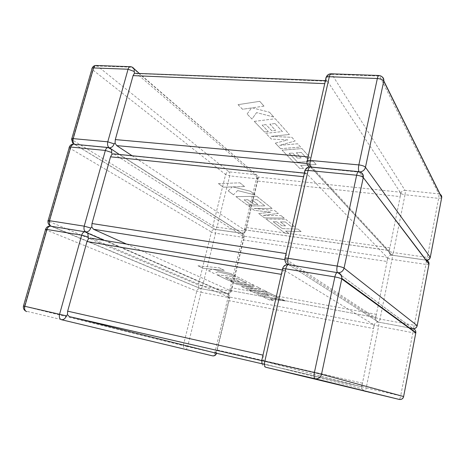 <?xml version="1.0" encoding="UTF-8"?>
<svg xmlns="http://www.w3.org/2000/svg" width="465" height="465" viewBox="0 0 465 465"><rect width="100%" height="100%" fill="white"/><g stroke="black" fill="none" stroke-linecap="round" stroke-linejoin="round"><path stroke-width="0.35" stroke-dasharray="2.33 1.74" d="M417.186 325.779L380.039 319.106L392.03 259.394L425.952 264.422L414.216 325.477C413.838 327.308 413.432 328.348 412.99 328.604L337.625 272.67L412.827 328.575L378.493 322.106C378.958 322.646 378.998 324.006 378.62 326.18L412.827 332.713L400.691 395.872L366.222 387.909L378.62 326.18L374.267 324.994L373.959 325.907L373.401 324.465L228.146 296.792L228.786 298.135L228.774 300.599L373.552 328.546L373.959 325.907M403.643 396.535L400.691 395.872C400.266 397.912 399.801 399.092 399.307 399.418L364.694 391.338C365.275 391.042 365.781 389.897 366.222 387.909L361.77 386.572L373.552 328.546M373.401 324.465L284.638 270.334L91.053 238.208L228.146 296.792M361.776 386.851L361.851 388.711L261.964 363.38L261.952 360.625L263.144 359.242L264.033 361.171L360.84 386.607L361.875 385.747M362.514 383.195L216.992 349.93L228.774 300.599M262.992 355.138L281.366 274.367M216.202 353.197L215.876 352.121L214.737 352.859M229.541 297.391L228.042 297.431L214.766 352.918L187.633 346.652L201.019 292.27L228.042 297.431C228.42 295.461 228.216 294.2 227.42 293.642L85.781 231.907L227.42 293.642L229.024 294.641L229.541 297.391L228.786 298.135M216.992 349.93L215.876 352.121M284.638 270.334L284.045 270.229L283.168 271.083L281.558 274.397M288.8 264.748L378.493 322.106L288.852 264.777C285.789 264.608 283.755 266.073 282.743 269.183L283.168 271.083M263.19 355.184L263.144 359.242M256.732 292.561L266.59 297.292L282.11 299.303L285.504 301L270.095 298.978L273.385 300.559L269.816 300.082L249.257 290.276L268.898 292.688L278.558 297.524L274.798 297.042L268.811 294.072L263.905 293.456L269.427 296.159L265.864 295.705L260.301 293.002L256.738 292.537L266.59 297.292M266.596 297.263L282.11 299.303M282.116 299.28L285.504 301M285.51 300.977L270.095 298.978M270.101 298.949L273.385 300.559M273.391 300.535L269.822 300.059L249.257 290.276M249.269 290.253L268.898 292.688M268.904 292.659L278.558 297.524M278.564 297.495L274.798 297.042M274.803 297.013L268.811 294.072M268.817 294.043L263.911 293.432L269.433 296.135L265.864 295.705M265.87 295.676L260.301 293.002M260.313 292.979L256.738 292.537M247.601 289.486L241.405 286.527L253.402 287.161L236.79 284.33L230.349 281.255L246.683 283.098L238.132 278.855L232.953 278.291L239.667 281.581L235.906 281.162L229.152 277.884L225.391 277.483L232.593 280.947L228.809 280.523L216.905 274.838L237.598 277.012L254.152 285.301L236.139 283.237L257.122 286.789L260.888 288.678L246.072 288.027L263.864 290.166L267.299 291.886L247.601 289.486L241.405 286.527M241.411 286.504L253.402 287.161M253.408 287.132L236.79 284.33M236.795 284.301L230.349 281.255M230.361 281.232L246.683 283.098M246.688 283.069L238.132 278.855M238.138 278.826L232.953 278.291M232.959 278.262L239.667 281.581M239.673 281.552L235.906 281.162M235.912 281.133L229.152 277.884M229.158 277.855L225.391 277.483M225.397 277.454L232.593 280.947M232.599 280.918L228.809 280.523M228.815 280.494L216.905 274.838M216.911 274.809L237.598 277.012M237.603 276.983L254.152 285.301M254.157 285.272L236.139 283.237M236.144 283.208L257.122 286.789M257.128 286.76L260.888 288.678M260.894 288.649L246.072 288.027M246.078 288.004L263.864 290.166M263.87 290.137L267.299 291.886M267.305 291.857L247.607 289.457M197.991 265.817L219.224 267.811L224.293 270.351L212.656 269.218L230.721 273.571L235.784 276.105L217.876 271.763L214.255 273.577L208.582 270.874L212.034 269.165L203.205 268.305L197.991 265.817L219.224 267.811M219.236 267.782L224.293 270.351M224.299 270.316L212.656 269.218M212.668 269.189L230.721 273.571M230.727 273.536L235.784 276.105M235.79 276.07L217.876 271.763M217.887 271.729L214.255 273.577M214.26 273.548L208.582 270.874M208.593 270.845L212.034 269.165M212.046 269.136L203.205 268.305M203.211 268.276L197.997 265.788M218.434 183.599L239.894 182.821L244.555 186.535L232.808 186.889L250.478 191.255L255.14 194.969L237.627 190.586L233.477 194.806L228.228 190.894L232.18 186.918L223.252 187.186L218.434 183.599L239.894 182.821M239.905 182.792L244.555 186.535M244.567 186.506L232.808 186.889M232.814 186.86L250.478 191.255M250.484 191.225L255.14 194.969M255.145 194.94L237.627 190.586M237.632 190.557L233.477 194.806M233.488 194.777L228.228 190.894M228.239 190.865L232.18 186.918M232.186 186.889L223.252 187.186M223.258 187.157L218.44 183.57M238.051 104.66L259.714 101.335L263.998 106.13L252.152 107.845L269.444 112.228L273.74 117.029L256.599 112.606L251.972 119.046L247.113 114.024L251.513 107.961L242.509 109.263L238.051 104.66L259.714 101.335M259.72 101.306L263.998 106.13M264.004 106.101L252.152 107.845M252.158 107.816L269.444 112.228M269.456 112.199L273.74 117.029M273.745 117L256.599 112.606M256.604 112.577L251.972 119.046M251.978 119.017L247.113 114.024M247.118 113.995L251.513 107.961M251.524 107.932L242.509 109.263M242.515 109.234L238.063 104.631M273.193 221.741L282.371 228.623L297.972 229.094L301.117 231.599L285.632 231.082L288.695 233.389L285.109 233.256L265.968 219.003L285.731 219.341L294.676 226.467L290.898 226.362L285.347 221.997L280.412 221.892L285.539 225.851L281.959 225.752L276.791 221.811L273.199 221.718L282.371 228.623M282.377 228.6L297.972 229.094M297.978 229.071L301.117 231.599M301.122 231.576L285.632 231.082M285.638 231.059L288.695 233.389M288.701 233.366L285.109 233.256M285.115 233.232L265.968 219.003M265.974 218.98L285.731 219.341M285.737 219.317L294.676 226.467M294.682 226.443L290.898 226.362M290.904 226.339L285.347 221.997M285.353 221.974L280.412 221.892M280.418 221.863L285.539 225.851M285.545 225.827L281.959 225.752M281.964 225.728L276.791 221.811M276.797 221.788L273.199 221.718M309.928 164.883L300.657 165.412L303.505 168.4L299.913 168.568L282.11 150.166L301.971 148.573L310.242 157.833L306.452 158.077L301.308 152.415L296.356 152.776L301.111 157.908L297.513 158.141L292.718 153.043L289.096 153.345L297.629 162.233L313.288 161.268L316.2 164.529L310.074 164.877M289.102 153.322L297.629 162.233M297.635 162.209L313.288 161.268M313.294 161.245L316.2 164.529M316.206 164.505L300.657 165.412M300.663 165.389L303.511 168.377L299.908 168.592L282.104 150.189L301.965 148.602L310.236 157.856L306.447 158.1L301.303 152.439L296.35 152.799L301.105 157.931L297.507 158.17L292.712 153.066L289.096 153.345M264.428 217.853L258.668 213.563L270.921 212.174L254.384 210.372L248.403 205.919L264.864 205.896L256.959 199.683L251.739 199.735L257.953 204.53L254.163 204.542L247.909 199.77L244.113 199.816L250.786 204.85L246.973 204.856L235.935 196.631L256.814 196.306L272.095 208.477L253.948 208.436L274.838 210.662L278.32 213.441L263.167 215.411L281.069 215.632L284.249 218.161L264.428 217.853L258.668 213.563M258.674 213.54L270.921 212.174M270.926 212.15L254.384 210.372M254.39 210.343L248.403 205.919M248.415 205.896L264.864 205.896M264.87 205.867L256.959 199.683M256.971 199.659L251.739 199.735M251.751 199.706L257.953 204.53M257.959 204.507L254.163 204.542M254.169 204.513L247.909 199.77M247.915 199.741L244.113 199.816M244.119 199.787L250.786 204.85M250.798 204.821L246.973 204.856M246.979 204.827L235.935 196.631M235.941 196.608L256.814 196.306M256.825 196.277L272.095 208.477M272.101 208.448L253.948 208.436M253.954 208.407L274.838 210.662M274.844 210.639L278.32 213.441M278.326 213.412L263.167 215.411M263.173 215.382L281.069 215.632M281.075 215.603L284.249 218.161M284.255 218.137L264.434 217.829M280.668 148.707L275.321 143.179L287.806 139.913L271.345 139.064L265.8 133.339L282.365 131.583L275.071 123.551L269.816 124.167L275.559 130.357L271.746 130.77L265.957 124.614L262.132 125.079L268.317 131.56L264.469 131.961L254.245 121.394L275.28 118.749L289.37 134.513L271.112 136.35L291.904 137.344L295.118 140.941L279.657 145.347L297.658 143.784L300.593 147.068L280.668 148.707L275.321 143.179M275.327 143.156L287.806 139.913M287.812 139.884L271.345 139.064M271.351 139.041L265.8 133.339M265.806 133.31L282.365 131.583M282.371 131.554L275.071 123.551M275.077 123.527L269.816 124.167M269.822 124.138L275.565 130.334L271.746 130.77M271.752 130.741L265.957 124.614M265.963 124.591L262.132 125.079M262.144 125.05L268.317 131.56M268.322 131.531L264.469 131.961M264.48 131.938L254.245 121.394M254.25 121.365L275.28 118.749M275.286 118.726L289.37 134.513M289.375 134.484L271.112 136.35M271.118 136.321L291.904 137.344M291.91 137.32L295.118 140.941M295.124 140.912L279.657 145.347M279.663 145.318L297.664 143.761L300.599 147.045L280.674 148.684M310.504 166.987L391.954 255.14L310.899 167.266L359.149 171.916L425.998 260.098L391.954 255.14C392.379 255.849 392.402 257.267 392.03 259.394C389.885 259.034 388.467 258.592 387.781 258.063L387.502 258.854L386.99 257.244L242.701 235.976L243.288 237.458L243.271 239.928L387.089 261.504L387.502 258.854M412.99 328.604L378.684 322.14C379.196 321.902 379.649 320.897 380.039 319.106L375.697 317.612L387.089 261.504M113.768 153.909L242.701 235.976M114.332 154.159L306.598 173.526L386.99 257.244M375.697 317.903L375.65 319.054L284.987 260.464L285.109 258.79L286.219 257.668L286.981 260.011L374.842 317.345L375.813 316.729M126.567 244.09L229.687 290.363L374.842 317.345M376.412 314.369L231.837 287.788L243.271 239.928M286.091 253.582L303.575 176.7M231.076 290.98L229.565 291.061L202.56 286.027L215.557 233.227L242.451 237.214L229.565 291.061C229.129 292.665 228.513 293.543 227.722 293.694L200.316 288.533L227.42 293.642C229.216 293.775 230.437 292.892 231.076 290.98L230.768 289.84L229.687 290.363M244.015 236.813L244.259 237.016C244.404 237.33 243.805 237.4 242.451 237.214C242.817 235.29 242.631 233.976 241.881 233.279L214.911 229.35L74.76 144.505L109.217 147.829L241.881 233.279L243.753 234.587L244.015 236.813L243.288 237.458M231.837 287.788L230.768 289.84M306.598 173.526L305.86 173.23L305.371 173.579L303.767 176.717M360.625 172.288L310.899 167.266C307.871 167.278 305.871 168.778 304.9 171.754L305.284 173.747M286.283 253.611L286.219 257.668M400.865 193.289C401.475 191.295 402.853 190.307 404.986 190.33L331.911 74.359L379.626 76.062L438.739 193.87L404.986 190.33C405.364 191.196 405.375 192.673 405.015 194.748L438.646 198.369L427.294 257.424L393.407 252.547L405.015 194.748C402.888 194.457 401.504 193.975 400.865 193.289L400.609 193.957L400.144 192.19L256.825 176.944L257.366 178.572L257.337 181.036L400.191 196.619L400.609 193.957M430.282 257.383L427.294 257.424L426.207 260.185L392.204 255.233L393.407 252.547C391.263 252.193 389.85 251.745 389.17 251.205L400.191 196.619M135.321 73.069L136.658 73.563L256.825 176.944M136.658 73.563L327.534 81.241L400.144 192.19M389.17 251.205L389.1 252.018L307.022 163.017L307.15 161.855L308.185 160.971L308.83 163.686L388.385 250.35L389.292 249.972M132.107 155.752L244.195 229.727L388.385 250.35M389.862 247.787L246.241 227.49L257.337 181.036M308.08 156.908L324.744 83.642M69.343 147.103L69.204 147.672L70.058 148.347C71 145.836 72.563 144.557 74.76 144.505L214.911 229.35C215.714 230.047 215.929 231.338 215.557 233.227L211.401 231.989L198.317 284.882L48.965 221.404L70.058 148.347L211.401 231.989C212.023 230.169 213.191 229.292 214.911 229.35L241.881 233.279C243.672 233.343 244.875 232.448 245.503 230.594L245.212 229.414L244.195 229.727M258.063 178.008L258.284 178.275C258.401 178.717 257.784 178.874 256.436 178.758L243.927 231.035L217.05 227.164L229.681 175.875L256.436 178.758C256.796 176.874 256.628 175.514 255.924 174.689L229.088 171.87L97.359 65.984L131.688 67.21L257.947 176.189L258.063 178.008L257.366 178.572M246.241 227.49L245.212 229.414M327.534 81.241L326.529 80.776L324.93 83.648M331.237 73.807L331.911 74.359C328.918 74.54 326.947 76.057 326.012 78.91L326.354 80.991M308.272 156.926L308.185 160.971M264.033 361.171L261.749 360.648M264.498 364.351L360.84 386.607M200.316 288.533L51.22 226.316L85.566 231.872L51.144 226.281L200.316 288.533L198.91 287.719L198.317 284.882L202.56 286.027C202.112 287.597 201.479 288.451 200.642 288.591L200.316 288.533C198.59 288.405 197.404 289.271 196.771 291.142L183.291 345.623L24.465 306.266L46.454 230.094L196.771 291.142L201.019 292.27C201.397 290.34 201.165 289.096 200.316 288.533M288.288 264.649L337.596 272.664L288.812 264.748M23.459 305.982L24.465 306.266C23.971 308.254 24.296 309.824 25.453 310.98L184.297 349.017L183.291 345.623L187.633 346.652C187.133 348.39 186.419 349.349 185.489 349.511L212.703 355.865C213.586 355.678 214.272 354.696 214.766 352.918L216.487 353.307M48.133 220.59L48.04 220.922L48.965 221.404L49.482 225.269L51.22 226.316C49.017 226.234 47.424 227.49 46.454 230.094L45.587 229.338M26.674 311.614L25.453 310.98M212.511 355.847L213.069 355.917M415.791 333.05L412.827 332.713C413.211 330.487 413.211 329.11 412.827 328.575M400.382 399.505L399.202 399.423M364.694 391.338L361.851 388.711L364.694 391.338M409.601 327.97L378.493 322.106C376.888 321.71 375.941 320.693 375.65 319.054C376.028 320.716 377.034 321.745 378.684 322.14L378.493 322.106C376.319 321.92 374.912 322.884 374.267 324.994M261.964 363.38C262.533 365.42 263.771 366.711 265.684 367.24M282.65 268.625L282.743 269.183M286.981 260.011L284.894 259.679M245.503 230.594L245.741 230.803C245.886 231.134 245.282 231.21 243.927 231.035L242.288 233.389L241.881 233.279L109.217 147.829L74.127 144.243M428.933 264.416L425.952 264.422C426.324 262.254 426.341 260.813 425.998 260.098L359.149 171.916L359.893 171.934M426.55 260.22L391.954 255.14C390.234 254.768 389.286 253.727 389.1 252.018C389.403 253.791 390.437 254.867 392.204 255.233L391.954 255.14C389.804 255.041 388.415 256.012 387.781 258.063M304.9 170.736L304.9 171.754M285.109 258.79L285.045 258.174M308.83 163.686L307.051 163.517M96.267 65.495L97.359 65.984C95.174 66.152 93.622 67.442 92.715 69.866L225.606 174.538L212.9 225.914L72.464 140.006L92.715 69.866L91.936 69.006L92.134 68.192M71.796 138.704L71.622 139.314L72.464 140.006L72.703 143.162L213.232 228.269L212.9 225.914L217.05 227.164L215.342 229.466L214.911 229.35L213.232 228.269L215.342 229.466L242.288 233.389C244.102 233.453 245.253 232.587 245.741 230.803L258.284 178.275L257.947 176.189L139.035 73.22M74.435 144.272L72.703 143.162M132.612 67.384L130.729 66.722M225.606 174.538C226.217 172.765 227.379 171.876 229.088 171.87C229.844 172.695 230.041 174.026 229.681 175.875L225.606 174.538M441.634 198.044L438.646 198.369C439.007 196.247 439.036 194.748 438.739 193.87L439.989 194.231M382.166 76.882L379.08 75.504M309.58 166.935L310.701 167.005M326.11 77.481L326.012 78.91M307.15 161.855L307.202 160.762M374.162 325.209L373.767 327.186M362.183 384.543L361.77 386.572M104.3 240.393L229.024 294.641L229.803 297.524L216.492 353.266M282.371 269.95L284.045 270.229M214.935 352.877L360.968 386.607M387.688 258.255L387.299 260.168M376.098 315.642L375.697 317.612M49.482 225.269L200.642 288.591L227.722 293.694C229.594 293.816 230.803 292.962 231.332 291.125L244.259 237.016L243.753 234.587L119.307 154.467M304.401 173.085L305.86 173.23M230.001 290.422L375.04 317.38M400.772 193.452L400.4 195.3M389.554 248.996L389.17 250.897M326.529 80.776L326.18 80.242M325.424 80.66L326.709 80.707M244.607 229.844L388.647 250.455"/><path stroke-width="0.7" d="M261.749 360.648L69.337 316.601L214.737 352.859L264.498 364.351M66.35 315.851C65.333 318.641 63.653 319.914 61.316 319.676L212.511 355.847L61.316 319.676C59.549 318.949 58.974 317.142 59.578 314.241L81.677 235.18L46.988 229.46L24.814 306.29L66.35 315.851L67.442 314.666L67.652 311.172L86.996 241.521L88.548 238.65L90.844 238.132M284.894 259.679L93.529 229.268L91.768 227.048L90.745 228.019L84.2 226.164L105.363 150.451L70.779 147.039L49.517 220.701L84.2 226.164C83.613 228.972 84.136 230.89 85.781 231.907L84.88 231.744C83.421 231.942 82.352 233.087 81.677 235.18L88.251 237.011L88.548 238.65M212.511 355.847C214.319 356.056 215.551 355.184 216.202 353.226L216.202 353.197M69.337 316.601L67.442 314.666M93.529 229.268L126.567 244.09M91.768 227.048L91.989 223.537L110.525 156.821L111.978 154.235L113.768 153.909M108.775 147.608L108.066 147.51C106.834 147.667 105.933 148.643 105.363 150.451L111.722 152.497L111.978 154.235M307.051 163.517L116.703 145.591L132.107 155.752M108.996 147.667C107.636 146.295 107.229 144.342 107.781 141.813L128.067 69.227L93.605 67.942L73.203 138.628L107.781 141.813L114.117 143.883L115.064 143.115L115.308 139.587L133.077 75.621L134.443 73.296L325.424 80.66M130.729 66.722L130.345 66.698C129.305 66.82 128.549 67.663 128.067 69.227L134.228 71.476L134.443 73.296M116.703 145.591L115.064 143.115M415.791 333.05L415.855 332.545L341.845 278.39C341.659 275.239 340.078 273.298 337.102 272.566C336.207 272.938 335.463 274.391 334.87 276.919L285.777 268.828L264.841 361.212L314.398 372.552L334.87 276.919C338.189 277.524 340.485 278.198 341.758 278.942L321.524 374.261L403.626 396.523L415.803 332.917L341.758 278.942L341.845 278.39C341.932 275.309 340.525 273.403 337.625 272.67L337.625 272.67C340.892 272.862 343.036 271.345 344.053 268.119L417.198 325.628L428.968 264.155L363.275 177.572L344.053 268.119C342.792 267.334 340.508 266.648 337.195 266.061L356.638 175.229L308.08 170.44L288.161 258.331L337.195 266.061C336.59 269.427 336.736 271.63 337.625 272.67L288.8 264.748M314.974 378.708L265.684 367.24L399.202 399.423L314.974 378.708C318.281 379.12 320.466 377.632 321.524 374.261L314.398 372.552C313.765 376.046 313.962 378.097 314.974 378.708M281.366 274.367L86.996 241.521M67.652 311.172L262.992 355.138M26.674 311.614C24.831 310.882 24.215 309.103 24.814 306.29L23.453 306.011C23.081 308.086 23.75 309.737 25.453 310.98M23.459 305.982L45.518 229.634C45.099 229.303 45.587 229.245 46.988 229.46C47.668 227.431 48.767 226.321 50.284 226.147C47.936 226.066 46.366 227.135 45.587 229.338M49.482 225.269C48.244 224.054 47.767 222.601 48.04 220.922C47.628 220.567 48.122 220.491 49.517 220.701C48.941 223.38 49.482 225.24 51.156 226.286L84.88 231.744L87.792 233.215L88.251 237.011M90.745 228.019C89.762 230.704 88.106 232 85.781 231.907L87.792 233.215L104.3 240.393M409.601 327.97L412.827 328.575C414.85 329.133 415.861 330.458 415.855 332.545L403.626 396.523C402.963 398.749 401.487 399.72 399.202 399.423M261.766 360.538L282.569 269.066C282.028 268.508 283.098 268.427 285.777 268.828C286.394 266.381 287.213 264.992 288.242 264.655C285.376 264.48 283.516 265.806 282.65 268.625M265.684 367.24C264.492 366.6 264.213 364.589 264.841 361.212L261.76 360.573L261.964 363.38M303.575 176.7L110.525 156.821M91.989 223.537L286.091 253.582M48.133 220.59L69.204 147.672C68.855 147.138 69.378 146.923 70.779 147.039C71.348 145.283 72.278 144.33 73.563 144.185C71.482 144.191 70.076 145.161 69.343 147.103M74.127 144.243L108.066 147.51L111.553 149.474L111.722 152.497M109.624 147.893L119.307 154.467M417.186 325.779L428.933 264.416M412.99 328.604C415.245 328.801 416.657 327.813 417.21 325.64L417.198 325.628C416.553 327.79 415.094 328.772 412.827 328.575M360.625 172.288C362.63 173.271 363.537 174.904 363.339 177.2C363.13 174.032 361.514 172.172 358.503 171.608C357.759 171.864 357.137 173.067 356.638 175.229C359.91 175.654 362.119 176.438 363.275 177.572L429.003 263.899C429.061 261.911 428.108 260.65 426.143 260.121C428.323 260.15 429.718 259.15 430.317 257.11L441.692 197.66L383.741 81.148L365.461 167.284L430.282 257.383M285.045 258.174L304.744 171.568C304.308 170.632 305.418 170.254 308.08 170.44C308.597 168.347 309.283 167.185 310.138 166.952L358.846 171.649M304.9 170.736C305.778 168.179 307.522 166.918 310.138 166.952L310.504 166.987M288.812 264.748C287.777 263.667 287.562 261.528 288.161 258.331C285.481 257.953 284.406 258.063 284.935 258.662L284.987 260.464C285.248 262.586 286.353 263.981 288.288 264.649M441.634 198.044L441.727 197.468L383.794 80.875C383.549 77.684 381.922 75.888 378.894 75.493C378.283 75.661 377.76 76.673 377.342 78.521L329.319 76.731L310.341 160.448L358.846 164.912L377.342 78.521C380.562 78.794 382.695 79.666 383.741 81.148L383.794 80.875C383.997 79.19 383.456 77.858 382.166 76.882M324.744 83.642L133.077 75.621M115.308 139.587L308.08 156.908M74.435 144.272C73.075 142.9 72.662 141.017 73.203 138.628C71.808 138.529 71.279 138.756 71.622 139.314L72.703 143.162M71.796 138.704L91.936 69.006C91.652 68.279 92.21 67.925 93.605 67.942C94.087 66.419 94.872 65.6 95.953 65.484C94.11 65.548 92.837 66.454 92.134 68.192M96.267 65.495L130.345 66.698C131.979 66.786 133.269 67.564 134.205 69.035L134.228 71.476M114.117 143.883C113.245 146.324 111.705 147.643 109.502 147.841M132.612 67.384L139.035 73.22M426.55 260.22C428.62 260.15 429.875 259.121 430.328 257.128L441.727 197.468C441.843 196.027 441.268 194.951 439.989 194.231M359.893 171.934C362.787 171.597 364.641 170.045 365.461 167.284C364.316 166.11 362.113 165.319 358.846 164.912C358.3 167.859 358.352 170.114 359.003 171.678M307.202 160.762L325.872 78.666C325.529 77.393 326.674 76.748 329.319 76.731C329.755 74.935 330.33 73.958 331.039 73.801L379.08 75.504M326.11 77.481C326.994 75.109 328.639 73.883 331.039 73.801L331.237 73.807M310.701 167.005C309.917 165.464 309.8 163.279 310.341 160.448C307.685 160.286 306.569 160.692 306.999 161.663L307.022 163.017C307.103 164.872 307.952 166.174 309.58 166.935M213.069 355.917C214.836 355.911 215.975 355.039 216.487 353.295L216.492 353.266M400.382 399.505C402.155 399.278 403.242 398.29 403.643 396.523M90.187 238.051L282.371 269.95M113.21 153.851L304.401 173.085"/></g></svg>
